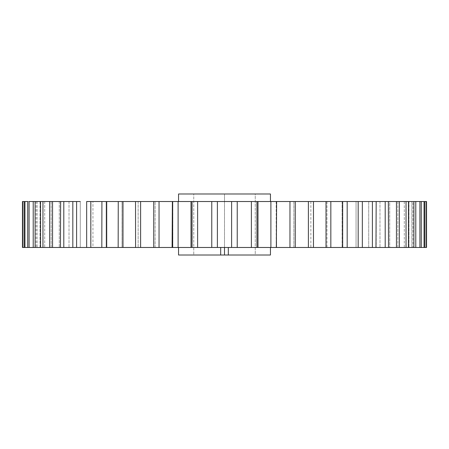 <?xml version="1.0" encoding="UTF-8"?>
<svg xmlns="http://www.w3.org/2000/svg" width="449" height="449" viewBox="0 0 449 449"><rect width="100%" height="100%" fill="white"/><g stroke="black" fill="none" stroke-linecap="round" stroke-linejoin="round"><path stroke-width="0.34" stroke-dasharray="2.25 1.68" d="M172.107 247.472L153.749 247.472L155.13 247.472L153.749 247.472L153.749 201.528L270.893 201.528L270.893 247.472L178.55 247.472L270.45 247.472M178.55 255.01L270.45 255.01M192.06 201.528L192.06 247.472L191.016 247.472L191.016 201.528L270.45 201.528L178.55 201.528M426.55 247.472L412.951 247.472L426.55 247.472L426.55 201.528L412.951 201.528L426.55 201.528L412.951 201.528L426.55 201.528L426.275 247.472L411.879 247.472L424.877 247.472L412.94 247.472L412.94 201.528M424.877 201.528L411.879 201.528L411.879 247.472L424.877 247.472L424.877 201.528L411.879 201.528L426.275 201.528M421.28 201.528L408.983 201.528L424.052 201.528L424.052 247.472L409.331 247.472L421.28 247.472L421.28 201.528L408.983 201.528L408.983 247.472L421.28 247.472L404.835 247.472L415.785 247.472L415.785 201.528L404.291 201.528L421.28 201.528M270.893 201.528L413.894 201.528L413.894 247.472L398.605 247.472L408.45 247.472L408.45 201.528L397.853 201.528L397.853 247.472L408.45 247.472L390.697 247.472L399.341 247.472L399.341 201.528L389.721 201.528L398.398 201.528M385.197 201.528L385.197 247.472L379.983 247.472L388.548 247.472L379.983 247.472L388.548 247.472L388.548 201.528L379.983 201.528L388.351 201.528M376.178 201.528L368.719 201.528L376.178 201.528L368.719 201.528L368.719 247.472L376.178 247.472L376.178 201.528M362.343 201.528L356.051 201.528L356.051 247.472L362.343 247.472L362.343 201.528L356.051 201.528L356.051 247.472L362.343 247.472L356.051 247.472M347.184 201.528L342.093 201.528L347.184 201.528L342.093 201.528L342.093 247.472L347.184 247.472L347.184 201.528M330.84 201.528L326.979 201.528L330.84 201.528L326.979 201.528L326.979 247.472L330.84 247.472L330.84 201.528M313.475 201.528L310.854 201.528L313.475 201.528L310.854 201.528L310.854 247.472L313.475 247.472L313.475 201.528M295.251 201.528L293.871 201.528L295.246 201.528L293.871 201.528L293.871 247.472L295.251 247.472L295.251 201.528M276.348 201.528L276.18 247.472L276.618 247.472L276.348 201.528M172.82 201.528L172.82 247.472L172.82 201.528L172.382 201.528L172.652 247.472L172.382 201.528L172.82 201.528L172.382 201.528M101.917 201.528L106.907 201.528L101.816 201.528L101.816 247.472L104.948 247.472L86.657 247.472L86.657 201.528L140.61 201.528L140.61 247.472L135.576 247.472M135.576 201.528L138.146 201.528L135.525 201.528L135.525 247.472L122.981 247.472L122.981 201.528M118.261 201.528L122.021 201.528L118.16 201.528L118.16 247.472L106.334 247.472L106.334 201.528M76.599 201.528L72.822 201.528L76.599 201.528L76.599 247.472L72.822 247.472L80.281 247.472L73.024 247.472M63.803 201.528L78.828 201.528L72.822 201.528L72.822 247.472L63.803 247.472L63.803 201.528L60.452 201.528L60.452 247.472L69.017 247.472L52.55 247.472L52.55 201.528L69.017 201.528L60.452 201.528M40.949 201.528L51.147 201.528L40.55 201.528L40.55 247.472L50.395 247.472L33.215 247.472L44.709 247.472L44.709 201.528L33.215 201.528L44.709 201.528L33.215 201.528L33.215 247.472L44.165 247.472L29.084 247.472L29.084 201.528L40.017 201.528L27.72 201.528L27.72 247.472L39.669 247.472L24.123 247.472L37.121 247.472L24.123 247.472L37.121 247.472L37.121 201.528L24.123 201.528L37.121 201.528L24.123 201.528L24.123 247.472L36.958 247.472L22.725 247.472L22.45 201.528L52.55 201.528M50.602 201.528L59.279 201.528L49.659 201.528L49.659 247.472L59.279 247.472L42.958 247.472L42.958 201.528M24.123 201.528L36.06 201.528L36.06 247.472M29.084 247.472L40.017 247.472L27.72 247.472L40.017 247.472L40.017 201.528L27.72 201.528M42.958 247.472L51.147 247.472L51.147 201.528L40.55 201.528M52.55 247.472L59.279 247.472L59.279 201.528L49.659 201.528M60.649 201.528L69.017 201.528L69.017 247.472L63.803 247.472M106.334 247.472L101.816 247.472L106.907 247.472L106.907 201.528L101.816 201.528M122.981 247.472L118.16 247.472L122.021 247.472L122.021 201.528L118.16 201.528M135.525 247.472L138.146 247.472L138.146 201.528L135.525 201.528M257.984 201.528L257.984 247.472L256.94 247.472L256.94 201.528M357.814 201.528L361.709 201.528M388.548 201.528L379.983 201.528L379.983 247.472L379.983 201.528M399.341 201.528L389.721 201.528L389.721 247.472L399.341 247.472M415.785 201.528L404.291 201.528L404.291 247.472L415.785 247.472M419.916 201.528L419.916 247.472L408.983 247.472L421.28 247.472M406.042 201.528L406.042 247.472M396.45 201.528L396.45 247.472M385.197 247.472L362.343 247.472M372.401 201.528L372.401 247.472M358.179 201.528L358.179 247.472M342.666 201.528L342.666 247.472L347.184 247.472L342.093 247.472L347.184 247.472L342.093 247.472L342.093 201.528M342.666 247.472L308.39 247.472L308.39 201.528M326.019 201.528L326.019 247.472M289.959 201.528L289.959 247.472L295.251 247.472L293.871 247.472L295.251 247.472L293.871 247.472L293.871 201.528M289.959 247.472L270.893 247.472M251.384 201.528L251.384 247.472L237.229 247.472L237.229 201.528M231.611 201.528L231.611 247.472L217.389 247.472L217.389 201.528M211.771 201.528L211.771 247.472L197.616 247.472L197.616 201.528M191.016 247.472L178.107 247.472L178.107 201.528M159.041 247.472L159.041 201.528M155.13 247.472L155.13 201.528L155.13 247.472L140.61 247.472M90.821 247.472L90.821 201.528M76.599 247.472L87.291 247.472M33.215 247.472L44.709 247.472L35.106 247.472L35.106 201.528M24.948 247.472L24.948 201.528M22.45 201.528L22.45 247.472L36.049 247.472L22.725 247.472M40.55 247.472L40.949 247.472M72.822 247.472L80.281 247.472L80.281 201.528L80.281 247.472M86.657 247.472L92.949 247.472L92.949 201.528L92.949 247.472M276.618 247.472L276.18 247.472L276.618 247.472L276.618 201.528M361.709 247.472L357.814 247.472M398.398 247.472L389.721 247.472L389.721 201.528M178.107 247.472L172.652 247.472M197.616 247.472L192.06 247.472M217.389 247.472L211.771 247.472M237.229 247.472L231.611 247.472M256.94 247.472L251.384 247.472M424.877 247.472L424.052 247.472M178.55 193.99L270.45 193.99M255.257 193.99L193.744 193.99L255.257 193.99L255.257 255.01L228.328 255.01L255.257 255.01L255.257 193.99M193.744 255.01L220.672 255.01L193.744 255.01L193.744 193.99L193.744 255.01M228.328 255.01L228.328 247.472M224.5 193.99L224.5 247.472L224.5 193.99M220.672 247.472L220.672 255.01M411.879 201.528L411.879 247.472M37.121 201.528L37.121 247.472M40.017 201.528L40.017 247.472M44.709 201.528L44.709 247.472M51.147 201.528L51.147 247.472M59.279 201.528L59.279 247.472M69.017 201.528L69.017 247.472M106.907 201.528L106.907 247.472M122.021 201.528L122.021 247.472M138.146 201.528L138.146 247.472M276.18 201.528L276.18 247.472M310.854 201.528L310.854 247.472M326.979 201.528L326.979 247.472M368.719 201.528L368.719 247.472M397.853 201.528L397.853 247.472M404.291 201.528L404.291 247.472M408.983 201.528L408.983 247.472"/><path stroke-width="0.67" d="M421.28 201.528L421.28 247.472L424.052 247.472L424.052 201.528L424.877 201.528L424.877 247.472L426.55 247.472L426.55 201.528L256.94 201.528L256.94 247.472L270.45 247.472L270.45 255.01L228.328 255.01L228.328 247.472M220.672 247.472L220.672 255.01L178.55 255.01L178.55 247.472M270.45 201.528L270.45 193.99L178.55 193.99L178.55 201.528L191.016 201.528L172.382 201.528L172.107 247.472M135.576 247.472L135.525 201.528L122.981 201.528L122.981 247.472L140.61 247.472L140.61 201.528L153.749 201.528L135.576 201.528M80.281 201.528L73.024 201.528M24.948 201.528L24.948 247.472L27.72 247.472L27.72 201.528L24.123 201.528L24.123 247.472L22.725 247.472L22.725 201.528L24.123 201.528L22.45 201.528L22.45 247.472M33.215 201.528L29.084 201.528L29.084 247.472L33.215 247.472L33.215 201.528L35.106 201.528L35.106 247.472L33.215 247.472L40.55 247.472L40.55 201.528L40.949 201.528M63.803 201.528L63.803 247.472L72.822 247.472L72.822 201.528L35.106 201.528M42.958 201.528L42.958 247.472L49.659 247.472L49.659 201.528L50.602 201.528M52.55 201.528L52.55 247.472L60.452 247.472L60.649 201.528M122.981 201.528L86.657 201.528L86.657 247.472L101.816 247.472L101.917 201.528M106.334 201.528L106.334 247.472L118.16 247.472L118.261 201.528M159.041 201.528L153.749 201.528L153.749 247.472L172.652 247.472L172.652 201.528L159.041 201.528L159.041 247.472M192.06 201.528L191.016 201.528L191.016 247.472L192.06 247.472L192.06 201.528L197.616 201.528L197.616 247.472L211.771 247.472L211.771 201.528L197.616 201.528M256.94 201.528L211.771 201.528M276.618 201.528L276.348 247.472L276.618 201.528M295.246 201.528L295.251 247.472L308.39 247.472L289.959 247.472L289.959 201.528M356.051 201.528L357.814 201.528M361.709 201.528L362.343 201.528L362.343 247.472L361.709 247.472M388.351 201.528L388.548 247.472L396.45 247.472L396.45 201.528M398.398 201.528L399.341 201.528L399.341 247.472L398.398 247.472M413.894 201.528L415.785 201.528L415.785 247.472L413.888 247.472L413.894 201.528M424.052 247.472L426.275 247.472L426.275 201.528M389.721 247.472L385.197 247.472L385.197 201.528M357.814 247.472L347.184 247.472L358.179 247.472L358.179 201.528M40.949 247.472L42.958 247.472M73.024 247.472L87.291 247.472M76.599 201.528L76.599 247.472M90.821 201.528L90.821 247.472M101.917 247.472L106.334 247.472M140.61 247.472L153.749 247.472M172.382 247.472L191.016 247.472M178.107 201.528L178.107 247.472M217.389 201.528L217.389 247.472L231.611 247.472L231.611 201.528M237.229 201.528L237.229 247.472L251.384 247.472L251.384 201.528M257.984 201.528L257.984 247.472L270.893 247.472L270.893 201.528M270.893 247.472L289.959 247.472M313.475 201.528L313.475 247.472L308.39 247.472L308.39 201.528M313.424 247.472L326.019 247.472L326.019 201.528M330.84 201.528L330.84 247.472L342.666 247.472L342.666 201.528M347.184 201.528L347.184 247.472L342.666 247.472M358.179 247.472L372.401 247.472L372.401 201.528M376.178 201.528L375.976 247.472M372.401 247.472L385.197 247.472M396.45 247.472L406.042 247.472L406.042 201.528M408.45 201.528L408.45 247.472L419.916 247.472L419.916 201.528M421.28 247.472L419.916 247.472L421.28 247.472M406.042 247.472L408.45 247.472M326.019 247.472L330.84 247.472M251.384 247.472L256.94 247.472M231.611 247.472L237.229 247.472M211.771 247.472L217.389 247.472M192.06 247.472L197.616 247.472M118.16 247.472L122.981 247.472M60.452 247.472L63.803 247.472M49.659 247.472L52.55 247.472M27.72 247.472L29.084 247.472M24.123 247.472L24.948 247.472M220.672 255.01L228.328 255.01M224.5 247.472L224.5 255.01M257.939 201.528L257.939 247.472L257.939 201.528M191.061 201.528L191.061 247.472L191.061 201.528"/></g></svg>
